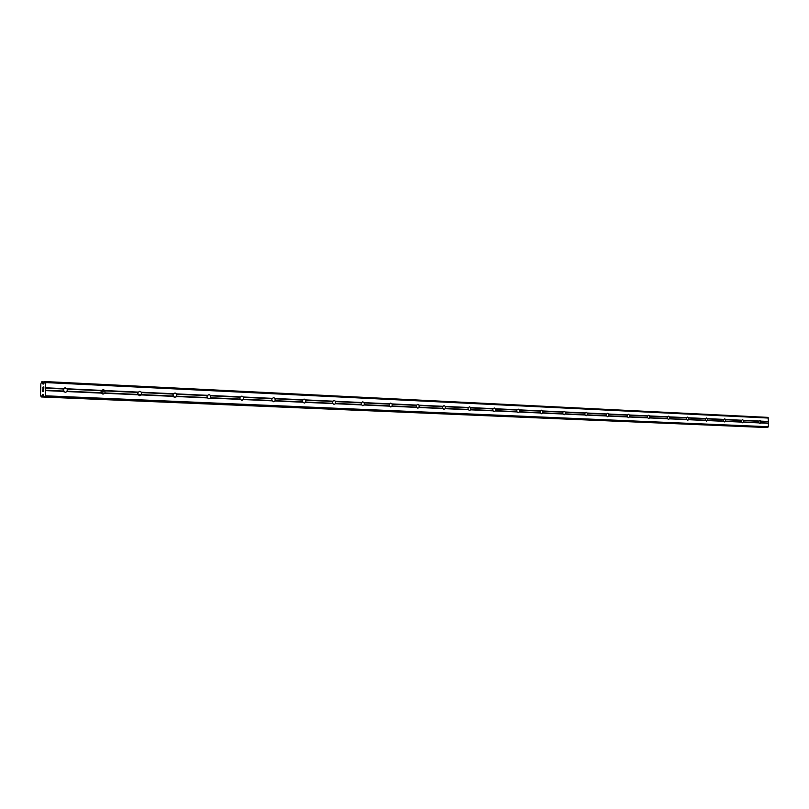<?xml version="1.0" encoding="UTF-8"?>
<svg xmlns="http://www.w3.org/2000/svg" width="809" height="809" viewBox="0 0 809 809"><rect width="100%" height="100%" fill="white"/><g stroke="black" fill="none" stroke-linecap="round" stroke-linejoin="round"><path stroke-width="1.21" d="M760.753 421.115L760.713 422.965L759.904 423.542L758.842 422.652L758.872 421.267L759.924 420.468L760.753 421.115L768.479 421.479L768.034 417.383L45.779 381.595L44.738 381.656L43.605 384.073L42.614 383.456L43.919 383.517M743.4 420.306L743.36 422.177L742.52 422.763L741.449 421.863L741.479 420.468L742.541 419.659L743.4 420.306L759.155 421.044M725.602 419.477L725.562 421.378L724.712 421.964L723.61 421.054L723.64 419.638L724.722 418.819L725.602 419.477L741.762 420.235M707.359 418.627L707.309 420.549L706.439 421.145L705.317 420.225L705.347 418.789L706.449 417.96L707.359 418.627L723.924 419.406M688.631 417.757L688.59 419.699L687.69 420.306L686.538 419.375L686.578 417.909L687.711 417.07L688.631 417.757L705.63 418.546M669.417 416.868L669.377 418.829L668.456 419.436L667.283 418.496L667.314 417.019L668.467 416.17L669.417 416.868L686.861 417.677M649.698 415.947L649.647 417.94L648.707 418.556L647.503 417.596L647.534 416.099L648.717 415.239L649.698 415.947L667.607 416.777M629.442 414.997L629.392 417.019L628.421 417.646L627.187 416.675L627.228 415.159L628.431 414.289L629.442 414.997L647.827 415.856M608.631 414.026L608.58 416.079L607.579 416.706L606.325 415.725L606.366 414.188L607.579 413.308L608.631 414.026L627.521 414.906M587.243 413.035L587.192 415.108L586.161 415.745L584.877 414.754L584.917 413.197L586.161 412.297L587.243 413.035L606.659 413.935M565.248 412.003L565.198 414.107L564.146 414.764L562.831 413.753L562.872 412.165L564.136 411.265L565.248 412.003L585.22 412.934M542.637 410.952L542.586 413.086L541.494 413.743L540.149 412.721L540.19 411.114L541.484 410.193L542.637 410.952L563.175 411.912M519.368 409.87L519.317 412.034L518.195 412.701L516.809 411.66L516.86 410.032L518.175 409.101L519.368 409.87L540.503 410.851M495.411 408.747L495.361 410.952L494.208 411.629L492.792 410.567L492.833 408.919L494.299 407.969L495.411 408.747L517.163 409.769M470.747 407.605L470.696 409.829L469.503 410.517L468.057 409.445L468.098 407.766L469.463 406.816L470.747 407.605L493.146 408.646M445.334 406.421L445.274 408.676L444.06 409.374L442.563 408.282L442.614 406.583L443.999 405.612L445.334 406.421L468.411 407.493M419.143 405.198L419.082 407.493L417.828 408.201L416.301 407.089L416.342 405.36L417.747 404.379L419.143 405.198L442.928 406.31M392.143 403.934L392.072 406.27L390.777 406.988L389.21 405.855L389.26 404.106L390.676 403.115L392.143 403.934L416.665 405.087M364.272 402.639L364.212 405.006L362.867 405.734L361.259 404.591L361.31 402.811L362.735 401.8L364.272 402.639L389.584 403.822M335.513 401.294L335.442 403.711L334.056 404.439L332.408 403.276L332.459 401.466L334.178 400.435L335.513 401.294L361.633 402.518M305.812 399.919L305.741 402.366L304.315 403.104L302.606 401.921L302.667 400.081L304.083 399.059L305.812 399.919L332.792 401.173M275.121 398.483L275.05 400.971L273.573 401.729L271.824 400.526L271.875 398.655L273.695 397.593L275.121 398.483L303.001 399.788M243.398 397.007L243.327 399.535L241.79 400.303L239.99 399.08L240.051 397.179L241.921 396.097L243.398 397.007L272.218 398.352M210.583 395.48L210.502 398.048L208.914 398.827L207.064 397.583L207.124 395.652L209.056 394.549L210.583 395.48L240.384 396.865M176.615 393.892L176.534 396.511L174.896 397.31L172.984 396.036L173.045 394.064L175.037 392.952L176.615 393.892L207.468 395.328M141.444 392.254L141.353 394.923L139.654 395.722L137.692 394.428L137.692 392.547L139.795 391.293L141.444 392.254L173.389 393.74M104.988 390.555L104.897 393.265L103.137 394.084L101.105 392.769L101.176 390.727L103.289 389.574L104.988 390.555L138.096 392.102M65.276 392.385L63.173 391.04L63.244 388.967L65.428 387.794L67.258 389.149L67.096 391.556L65.276 392.385M139.401 394.731L139.006 395.581M101.813 390.909L101.074 390.939L101.155 392.82M103.117 390.868L102.672 394.013M63.385 388.816L63.537 391.445M64.801 387.855L65.175 388.381M42.746 391.263L42.786 389.807M43.15 391.253L43.18 390.454L43.16 391.253M43.251 390.454L43.221 391.253M43.635 391.232L43.686 389.766L43.635 391.232M42.725 389.807L42.675 391.455L42.725 389.807M43.747 389.766L43.696 391.414L42.665 391.455M42.776 388.118L42.796 387.572L42.786 388.118M43.12 387.005L43.737 388.401L43.787 386.844L43.737 388.401M43.11 387.198L42.968 388.472M43.373 387.713L43.787 388.785L43.373 387.713M43.848 386.844L43.787 388.795M42.614 383.456L41.694 381.818L40.824 383.962L40.45 394.873L41.178 396.946L45.253 396.835L45.779 381.595M44.222 396.865L766.335 427.385L44.212 396.865L43.251 394.529L42.392 394.752L41.633 396.744M766.335 427.385L768.368 426.748L768.479 421.479M761.947 427.344L762.604 427.233M761.957 427.344L41.178 396.946L761.957 427.344M63.668 388.542L63.83 391.768M67.187 388.795L101.529 390.393M46.113 382.586L768.55 418.051M45.931 387.804L63.598 388.623M67.258 389.149L101.176 390.727M67.187 391.222L101.105 392.769M67.096 391.556L101.438 393.113M101.479 390.434L101.61 393.336M105.049 390.909L137.752 392.426M104.978 392.941L137.692 394.428M104.897 393.265L138.015 394.772M137.924 392.254L138.046 394.822M141.484 392.598L173.045 394.064M141.423 394.6L172.984 396.036M141.353 394.923L173.308 396.37M173.086 394.023L173.197 396.258M176.655 394.236L207.124 395.652M176.584 396.198L207.064 397.583M176.534 396.511L207.387 397.907M207.064 395.793L207.124 397.644M210.603 395.813L240.051 397.179M210.542 397.745L239.99 399.08M210.502 398.048L240.313 399.403M239.899 397.593L239.929 398.898M243.418 397.33L271.875 398.655M243.357 399.231L271.824 400.526M243.327 399.535L272.137 400.839M275.131 398.807L302.667 400.081M275.08 400.677L302.606 401.921M275.05 400.971L302.93 402.235M305.812 400.233L332.459 401.466M305.762 402.063L332.408 403.276M305.741 402.366L332.721 403.58M335.502 401.608L361.31 402.811M335.452 403.418L361.259 404.591M335.442 403.711L361.562 404.894M364.262 402.943L389.26 404.106M364.212 404.722L389.21 405.855M364.212 405.006L389.513 406.158M392.112 404.237L416.342 405.36M392.062 405.987L416.301 407.089M392.072 406.27L416.605 407.382M419.113 405.491L442.614 406.583M419.072 407.22L442.563 408.282M419.082 407.493L442.867 408.575M445.304 406.705L468.098 407.766M445.253 408.403L468.057 409.445M445.274 408.676L468.36 409.728M470.707 407.888L492.833 408.919M470.666 409.556L492.792 410.567M470.696 409.829L493.096 410.851M495.371 409.03L516.86 410.032M495.33 410.679L516.809 411.66M495.361 410.952L517.113 411.933M519.317 410.143L540.19 411.114M519.277 411.771L540.149 412.721M519.317 412.034L540.442 412.994M542.576 411.225L562.872 412.165M542.546 412.823L562.831 413.753M542.586 413.086L563.125 414.016M565.188 412.277L584.917 413.197M565.157 413.854L584.877 414.754M565.198 414.107L585.17 415.017M587.172 413.298L606.366 414.188M587.142 414.855L606.325 415.725M587.192 415.108L606.608 415.988M608.56 414.289L627.228 415.159M608.52 415.826L627.187 416.675M608.58 416.079L627.481 416.928M629.362 415.26L647.534 416.099M629.331 416.766L647.503 417.596M629.392 417.019L647.787 417.849M649.617 416.2L667.314 417.019M649.587 417.687L667.283 418.496M649.647 417.94L667.556 418.749M669.336 417.11L686.578 417.909M669.306 418.587L686.538 419.375M669.377 418.829L686.821 419.618M688.55 418L705.347 418.789M688.52 419.456L705.317 420.225M688.59 419.699L705.59 420.468M707.268 418.87L723.64 419.638M707.238 420.316L723.61 421.054M707.309 420.549L723.883 421.297M725.511 419.719L741.479 420.468M725.481 421.145L741.449 421.863M725.562 421.378L741.722 422.106M743.309 420.549L758.872 421.267M743.279 421.954L758.842 422.652M743.36 422.177L759.115 422.895M760.662 421.358L768.297 421.711M760.632 422.743L768.267 423.087M760.713 422.965L768.439 423.319M42.564 383.324L43.959 383.395M42.149 395.368L43.646 395.429M42.199 395.237L43.595 395.298M45.253 396.835L767.832 427.405M45.658 395.813L768.368 426.748M45.84 390.595L63.506 391.394M45.729 390.251L63.173 391.04M45.8 388.158L63.244 388.967M42.766 383.931L43.726 383.972M42.169 382.151L44.404 382.263M42.139 381.99L44.465 382.101M42.108 381.899L44.505 382.01M42.038 381.808L44.535 381.929L42.038 381.797M41.512 396.936L762.442 427.354M41.593 396.845L762.563 427.294M41.674 396.582L44.06 396.683M42.392 394.752L43.433 394.792M42.574 394.549L43.342 394.58M66.763 388.32L63.759 388.441M105.119 391.081L101.934 391.192M141.413 394.671L138.086 394.772M175.998 397.007L174.036 397.057M209.632 398.716L208.429 398.746M242.306 400.253L241.497 400.263M273.958 401.699L273.371 401.709"/></g></svg>
